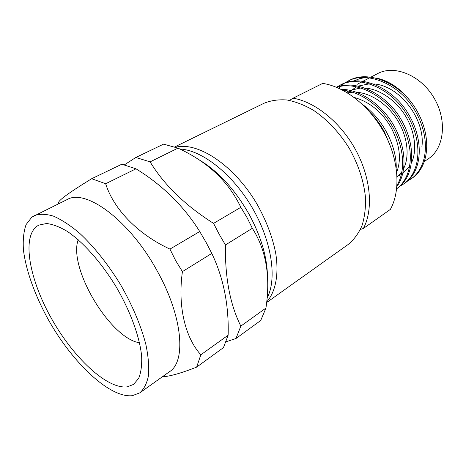 <?xml version="1.0" encoding="UTF-8"?>
<svg xmlns="http://www.w3.org/2000/svg" width="466" height="466" viewBox="0 0 466 466"><rect width="100%" height="100%" fill="white"/><g stroke="black" fill="none" stroke-linecap="round" stroke-linejoin="round"><path stroke-width="0.7" d="M370.033 112.265C375.689 118.02 380.489 124.573 384.433 131.913L390.735 147.052M409.55 100.196C399.979 88.208 389.011 80.851 376.65 78.125M366.119 77.449L359.746 78.62L353.892 80.95M424.485 161.393L428.301 158.83C444.215 148.526 447.529 120.397 433.939 97.784C420.542 75.055 394.236 64.553 377.594 73.634L371.064 77.041M357.038 84.387L361.698 81.929M36.96 226.208C21.424 237.707 29.812 280.474 51.79 319.099C73.599 357.812 107.221 389.582 127.387 386.827L133.591 384.386L138.687 378.322C141.023 372.584 142.008 365.21 141.641 356.193C139.742 337 130.457 311.346 116.185 286.893C101.501 262.69 83.379 242.297 67.413 231.474C59.66 226.855 52.71 224.198 46.553 223.517L38.794 225.107L36.96 226.208M139.829 392.832L169.525 371.687C186.441 361.377 182.649 316 157.013 270.63C129.635 220.366 85.668 188.27 67.098 199.576L31.845 217.121L26.09 224.589C23.684 231.456 22.799 239.839 23.422 249.753C25.875 270.507 35.148 295.962 48.685 320.323C72.684 362.892 109.673 398.197 132.379 395.686L139.829 392.832C144.052 389.04 146.941 383.279 148.503 375.549C149.202 366.748 148.328 356.397 145.875 344.508C141.076 325.845 132.21 304.84 120.391 284.394C108.054 264.251 93.823 246.444 79.703 233.32C70.424 225.497 61.745 219.795 53.677 216.212C46.134 213.9 39.692 213.69 34.35 215.595M135.839 157.479L163.578 144.14L177.995 148.141C207.51 161.667 228.457 181.391 240.84 207.312L247.021 217.552L252.333 228.293C266.133 249.951 270.67 276.548 265.935 308.09L260.704 320.515L235.977 338.502L240.829 326.107C230.064 304.578 224.932 277.532 225.439 244.959L219.23 234.346L213.568 223.383C185.276 205.459 164.125 184.95 150.116 161.859L135.839 157.479L124.306 164.9M267.443 275.01C266.867 256.317 260.867 236.274 249.438 214.884C234.841 189.155 217.704 170.591 198.038 159.203M91.674 178.717L121.807 164.224L135.996 168.803C162.651 185.252 183.895 206.164 199.733 231.538L206.054 242.314L211.797 253.411C223.564 278.01 229.01 305.282 228.13 335.223L223.476 347.595L196.64 367.109L200.84 354.807C185.322 337.652 177.505 306.593 182.422 271.62L175.688 260.663L169.939 249.094C137.849 234.241 113.628 209.182 105.66 183.726L91.674 178.717C68.677 192.848 57.644 200.922 58.582 202.943L58.419 203.823M267.076 298.024C277.299 278.936 271.859 241.225 252.083 207.492C232.365 173.731 201.83 150 179.794 149.015M266.628 302.539L348.16 244.475C353.892 239.763 358.476 233.571 361.919 225.899C364.593 217.471 365.781 208.034 365.49 197.596C363.847 181.093 358.418 164.632 349.209 148.211C339.172 132.286 327.289 119.663 313.566 110.349C304.531 105.118 295.671 101.664 286.986 99.992C278.598 99.357 270.973 100.44 264.1 103.225L174.668 146.965M266.698 301.881C275.423 292.176 279.012 275.08 275.825 253.929C272.697 237.444 266.401 220.808 256.947 204.009C234.171 165.168 197.642 141.297 175.548 147.262M344.718 83.047L347.881 81.195C366.165 70.634 398.512 83.437 414.029 109.05C430.875 136.066 428.318 167.224 410.89 179.008L407.75 180.878M410.89 179.008L412.177 178.123C429.617 166.333 432.203 135.21 415.387 108.24C399.904 82.674 367.581 69.912 349.284 80.472L347.898 81.189M348.603 80.834L347.659 81.369M396.222 168.069C396.822 145.782 382.196 118.084 362.705 104.611M342.795 90.206C361.395 91.878 381.835 107.186 392.844 127.224C404.599 148.526 405.455 171.605 396.991 185.264M396.898 186.528C406.905 172.944 406.637 148.654 394.137 126.088C382.522 104.937 359.985 89.274 340.949 89.268M336.772 87.387C355.861 80.467 386.215 95.821 400.166 121.177C415.439 148.071 412.806 177.051 396.683 188.724L397.44 188.212C414.233 176.736 417.029 146.906 401.168 119.622C386.658 93.852 355.325 79.063 336.464 87.259M336.685 87.171L339.912 85.278C358.15 74.723 390.619 87.765 406.311 113.634C423.338 140.93 420.938 172.28 403.568 184.018L400.364 185.922M403.568 184.018L404.884 183.121C422.266 171.371 424.695 140.056 407.698 112.813C392.04 86.985 359.589 73.989 341.345 84.544L339.924 85.272M340.646 84.911L339.72 85.435M338.648 88.191L340.396 86.449M341.03 85.878L344.042 83.501M421.911 146.656C425.551 120.053 400.23 85.721 373.866 83.95M369.736 83.769L358.43 86.024M356.805 86.752L350.956 90.538M349.931 91.435L348.114 93.258M397.055 176.579L401.377 174.505M402.758 173.597L409.812 165.978M411.53 162.745C417.122 150.914 415.276 132.07 405.513 116.022C396.45 100.842 380.204 89.309 365.257 88.045M361.22 87.928L350.106 90.34M348.498 91.097L346.454 92.251M397.084 177.208L402.007 171.505M403.731 168.383C409.626 156.483 407.808 137.208 397.754 120.671C388.44 105.048 371.623 93.235 356.496 92.227M352.552 92.181L347.432 92.839M396.717 172.059C401.64 159.419 399.787 144.629 391.178 127.69C381.986 111.945 369.678 101.868 354.247 97.47M162.36 376.79C169.688 376.446 181.117 373.225 196.64 367.109M200.84 354.807L228.13 335.223M211.797 253.411L182.422 271.62M135.996 168.803L105.66 183.726M169.939 249.094L199.733 231.538M225.818 341.869L235.977 338.502M177.995 148.141L150.116 161.859M213.568 223.383L240.84 207.312M240.829 326.107L265.935 308.09M252.333 228.293L225.439 244.959M78.201 239.74C67.995 267.67 110.104 338.421 139.52 342.772M360.399 229.476L363.404 228.445C373.394 209.811 371.006 178.49 356.03 150.6C341.06 122.715 315.36 101.891 293.108 98.18L289.502 100.4M363.404 228.445L390.357 209.42C400.719 190.909 398.943 160.327 384.549 133.398C370.173 106.469 344.922 86.624 322.688 83.402L293.108 98.18M369.66 77.77L363.13 81.183"/></g></svg>
